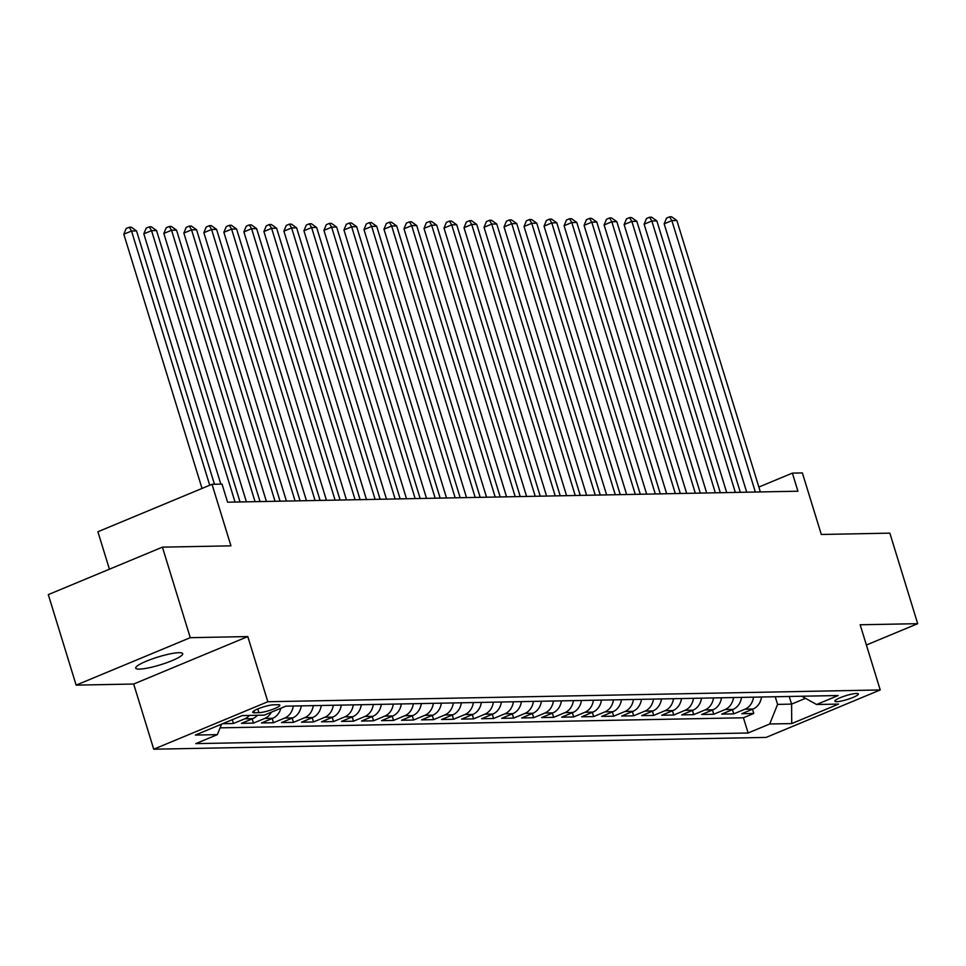<?xml version="1.0" encoding="UTF-8"?>
<svg xmlns="http://www.w3.org/2000/svg" width="966" height="966" viewBox="0 0 966 966"><rect width="100%" height="100%" fill="white"/><g stroke="black" fill="none" stroke-linecap="round" stroke-linejoin="round"><path stroke-width="1.45" d="M178.951 652.702A24.585 4.081 162.9 0 0 151.964 659.017A24.585 4.081 162.9 0 0 135.723 668.134A24.585 4.081 162.9 0 0 139.478 669.112A24.585 4.081 162.9 0 0 166.466 662.797A24.585 4.081 162.9 0 0 182.719 653.68A24.585 4.081 162.9 0 0 178.951 652.702M856.492 693.467A12.292 2.041 162.9 0 0 843.004 696.619A12.292 2.041 162.9 0 0 834.878 701.183A12.292 2.041 162.9 0 0 836.761 701.678A12.292 2.041 162.9 0 0 850.249 698.515A12.292 2.041 162.9 0 0 858.376 693.95A12.292 2.041 162.9 0 0 856.492 693.467M153.727 749.205L766.11 737.408L880.219 689.953L267.836 701.739L153.727 749.205L133.682 684.025L247.791 636.57L190.254 637.681L76.145 685.135L133.682 684.025M76.145 685.135L48.3 594.621L162.409 547.154L230.946 545.838L212.013 484.292L97.904 531.747L109.424 569.191M866.393 645.01L917.7 623.674L889.855 533.147L821.305 534.476L802.372 472.917L792.374 473.111L758.853 487.045M190.254 637.681L162.409 547.154M222.663 723.703L233.446 723.498L232.287 719.706M257.391 715.275A15.371 13.113 -91.1 0 1 252.718 718.668L241.452 723.353L253.466 723.111L252.162 718.897M280.852 708.235A15.371 13.113 -91.1 0 1 272.726 718.281L261.472 722.966L273.475 722.725L272.171 718.511M301.235 705.868A15.371 13.113 -91.1 0 1 292.734 717.895L281.48 722.58L293.483 722.351L292.191 718.124M321.255 705.482A15.371 13.113 -91.1 0 1 312.755 717.509L301.489 722.194L313.503 721.964L312.199 717.738M341.264 705.095A15.371 13.113 -91.1 0 1 332.763 717.122L321.509 721.807L333.512 721.578L332.207 717.352M361.272 704.709A15.371 13.113 -91.1 0 1 352.771 716.736L341.517 721.421L353.52 721.191L352.228 716.965M381.292 704.323A15.371 13.113 -91.1 0 1 372.791 716.349L361.525 721.034L373.54 720.805L372.236 716.579M401.301 703.948A15.371 13.113 -91.1 0 1 392.8 715.963L381.546 720.648L393.548 720.419L392.244 716.192M421.309 703.562A15.371 13.113 -91.1 0 1 412.808 715.577L401.554 720.262L413.557 720.032L412.265 715.806M441.329 703.176A15.371 13.113 -91.1 0 1 432.828 715.202L421.562 719.875L433.577 719.646L432.273 715.42M461.337 702.789A15.371 13.113 -91.1 0 1 452.837 714.816L441.583 719.489L453.585 719.259L452.281 715.033M481.346 702.403A15.371 13.113 -91.1 0 1 472.845 714.429L461.591 719.102L473.594 718.873L472.302 714.659M501.366 702.016A15.371 13.113 -91.1 0 1 492.865 714.043L481.599 718.728L493.614 718.487L492.31 714.272M521.374 701.63A15.371 13.113 -91.1 0 1 512.874 713.657L501.62 718.342L513.622 718.1L512.318 713.886M541.383 701.244A15.371 13.113 -91.1 0 1 532.882 713.27L521.628 717.955L533.63 717.726L532.338 713.5M561.403 700.857A15.371 13.113 -91.1 0 1 552.902 712.884L541.636 717.569L553.651 717.34L552.347 713.113M581.411 700.471A15.371 13.113 -91.1 0 1 572.91 712.497L561.657 717.183L573.659 716.953L572.355 712.727M601.42 700.084A15.371 13.113 -91.1 0 1 592.919 712.111L581.665 716.796L593.667 716.567L592.375 712.34M621.44 699.698A15.371 13.113 -91.1 0 1 612.939 711.725L601.673 716.41L613.688 716.18L612.384 711.954M641.448 699.324A15.371 13.113 -91.1 0 1 632.947 711.338L621.693 716.023L633.696 715.794L632.392 711.568M661.456 698.937A15.371 13.113 -91.1 0 1 652.956 710.952L641.702 715.637L653.704 715.408L652.412 711.181M681.477 698.551A15.371 13.113 -91.1 0 1 672.976 710.578L661.71 715.251L673.725 715.021L672.421 710.795M701.485 698.164A15.371 13.113 -91.1 0 1 692.984 710.191L681.73 714.864L693.733 714.635L692.429 710.408M721.493 697.778A15.371 13.113 -91.1 0 1 712.993 709.805L701.739 714.478L713.741 714.248L712.449 710.034M741.514 697.392A15.371 13.113 -91.1 0 1 733.013 709.418L721.747 714.103L733.762 713.862L732.457 709.648M212.013 484.292L222.023 484.099L227.59 502.199L797.94 491.211L792.374 473.111M254.505 712.763L258.912 712.679A11.906 1.98 162.9 0 0 271.977 709.624A11.906 1.98 162.9 0 0 279.85 705.204A11.906 1.98 162.9 0 0 278.027 704.721L273.632 704.806A11.906 1.98 162.9 0 0 260.554 707.873A11.906 1.98 162.9 0 0 252.681 712.292A11.906 1.98 162.9 0 0 254.505 712.763L253.925 710.867M801.72 696.232L816.584 704.504L838.174 695.532L285.827 706.17L264.237 715.142L242.225 715.565L195.349 735.066L217.362 734.643L195.772 743.627L748.119 732.989L769.709 724.005L777.582 704.395L791.589 704.117L805.499 698.333M816.584 704.504L838.597 704.081L791.722 723.582L769.709 724.005M220.091 727.857L743.434 717.774L753.77 713.476L752.466 709.261M761.522 697.005A15.371 13.113 -91.1 0 1 753.021 709.032L741.767 713.717L753.77 713.476M753.516 697.162A15.371 13.113 88.9 0 1 745.015 709.189L733.762 713.862M733.508 697.549A15.371 13.113 88.9 0 1 725.007 709.575L713.741 714.248M713.5 697.935A15.371 13.113 88.9 0 1 704.987 709.95L693.733 714.635M693.479 698.321A15.371 13.113 88.9 0 1 684.979 710.336L673.725 715.021M673.471 698.696A15.371 13.113 88.9 0 1 664.97 710.722L653.704 715.408M653.463 699.082A15.371 13.113 88.9 0 1 644.95 711.109L633.696 715.794M633.442 699.469A15.371 13.113 88.9 0 1 624.942 711.495L613.688 716.18M613.434 699.855A15.371 13.113 88.9 0 1 604.933 711.882L593.667 716.567M593.426 700.241A15.371 13.113 88.9 0 1 584.913 712.268L573.659 716.953M573.406 700.628A15.371 13.113 88.9 0 1 564.905 712.654L553.651 717.34M553.397 701.014A15.371 13.113 88.9 0 1 544.896 713.041L533.63 717.726M533.389 701.401A15.371 13.113 88.9 0 1 524.876 713.427L513.622 718.1M513.369 701.787A15.371 13.113 88.9 0 1 504.868 713.814L493.614 718.487M493.36 702.173A15.371 13.113 88.9 0 1 484.86 714.2L473.594 718.873M473.352 702.56A15.371 13.113 88.9 0 1 464.839 714.574L453.585 719.259M453.332 702.946A15.371 13.113 88.9 0 1 444.831 714.961L433.577 719.646M433.323 703.32A15.371 13.113 88.9 0 1 424.823 715.347L413.557 720.032M413.315 703.707A15.371 13.113 88.9 0 1 404.802 715.734L393.548 720.419M393.295 704.093A15.371 13.113 88.9 0 1 384.794 716.12L373.54 720.805M373.287 704.48A15.371 13.113 88.9 0 1 364.786 716.506L353.52 721.191M353.278 704.866A15.371 13.113 88.9 0 1 344.765 716.893L333.512 721.578M333.258 705.252A15.371 13.113 88.9 0 1 324.757 717.279L313.503 721.964M313.25 705.639A15.371 13.113 88.9 0 1 304.749 717.666L293.483 722.351M293.241 706.025A15.371 13.113 88.9 0 1 284.728 718.052L273.475 722.725M271.386 712.171A15.371 13.113 88.9 0 1 264.72 718.438L253.466 723.111M249.385 715.432A15.371 13.113 88.9 0 1 244.712 718.825L233.446 723.498M247.791 636.57L267.836 701.739M917.7 623.674L860.163 624.773L880.219 689.953M789.234 696.474L791.589 704.117L791.722 723.582M775.227 696.74L777.582 704.395M221.576 724.162L217.362 734.643M743.434 717.774L748.119 732.989M209.731 485.234L131.521 231.019L136.532 230.922L214.464 484.244M202.027 488.446L123.817 234.219L131.521 231.019L129.263 227.239L131.267 227.203L136.532 230.922M123.817 234.219L126.184 228.519L129.263 227.239M235.04 502.054L151.541 230.632L156.54 230.536L240.039 501.958M220.828 484.123L143.825 233.832L151.541 230.632L149.271 226.853L151.276 226.817L156.54 230.536M143.825 233.832L146.192 228.133L149.271 226.853M255.048 501.668L171.55 230.246L176.549 230.149L260.047 501.571M246.402 501.837L163.834 233.446L171.55 230.246L169.291 226.467L171.284 226.43L176.549 230.149M163.834 233.446L166.2 227.759L169.291 226.467M275.056 501.282L191.558 229.86L196.569 229.763L280.068 501.185M266.411 501.451L183.854 233.072L191.558 229.86L189.3 226.08L191.304 226.044L196.569 229.763M183.854 233.072L186.221 227.372L189.3 226.08M295.077 500.895L211.578 229.473L216.577 229.377L300.076 500.799M286.431 501.064L203.862 232.685L211.578 229.473L209.308 225.694L211.312 225.658L216.577 229.377M203.862 232.685L206.229 226.986L209.308 225.694M315.085 500.509L231.586 229.087L236.585 228.99L320.084 500.412M306.439 500.678L223.871 232.299L231.586 229.087L229.328 225.32L231.321 225.271L236.585 228.99M223.871 232.299L226.237 226.599L229.328 225.32M335.093 500.122L251.595 228.701L256.606 228.604L340.104 500.026M326.448 500.291L243.891 231.912L251.595 228.701L249.337 224.933L251.341 224.885L256.606 228.604M243.891 231.912L246.258 226.213L249.337 224.933M355.114 499.748L271.615 228.314L276.614 228.218L360.113 499.651M346.468 499.905L263.899 231.526L271.615 228.314L269.345 224.547L271.349 224.51L276.614 228.218M263.899 231.526L266.266 225.827L269.345 224.547M375.122 499.362L291.623 227.928L296.622 227.831L380.121 499.265M366.476 499.519L283.907 231.14L291.623 227.928L289.365 224.16L291.358 224.124L296.622 227.831M283.907 231.14L286.274 225.44L289.365 224.16M395.13 498.975L311.632 227.541L316.643 227.445L400.141 498.879M386.485 499.144L303.928 230.753L311.632 227.541L309.374 223.774L311.378 223.738L316.643 227.445M303.928 230.753L306.294 225.054L309.374 223.774M415.151 498.589L331.652 227.167L336.651 227.07L420.15 498.492M406.505 498.758L323.936 230.367L331.652 227.167L329.382 223.388L331.386 223.351L336.651 227.07M323.936 230.367L326.303 224.667L329.382 223.388M435.159 498.202L351.66 226.781L356.659 226.684L440.158 498.106M426.513 498.371L343.944 229.98L351.66 226.781L349.402 223.001L351.395 222.965L356.659 226.684M343.944 229.98L346.311 224.281L349.402 223.001M455.167 497.816L371.668 226.394L376.68 226.298L460.178 497.719M446.521 497.985L363.965 229.594L371.668 226.394L369.41 222.615L371.415 222.578L376.68 226.298M363.965 229.594L366.331 223.895L369.41 222.615M475.187 497.43L391.689 226.008L396.688 225.911L480.187 497.333M466.542 497.599L383.973 229.208L391.689 226.008L389.419 222.228L391.423 222.192L396.688 225.911M383.973 229.208L386.34 223.508L389.419 222.228M495.196 497.043L411.697 225.621L416.696 225.525L500.195 496.947M486.55 497.212L403.981 228.821L411.697 225.621L409.439 221.842L411.431 221.806L416.696 225.525M403.981 228.821L406.348 223.134L409.439 221.842M515.204 496.657L431.705 225.235L436.717 225.138L520.215 496.56M506.558 496.826L424.002 228.447L431.705 225.235L429.447 221.456L431.452 221.419L436.717 225.138M424.002 228.447L426.368 222.748L429.447 221.456M535.224 496.27L451.726 224.849L456.725 224.752L540.223 496.174M526.579 496.439L444.01 228.061L451.726 224.849L449.456 221.081L451.46 221.033L456.725 224.752M444.01 228.061L446.377 222.361L449.456 221.081M555.233 495.884L471.734 224.462L476.733 224.366L560.232 495.787M546.587 496.053L464.018 227.674L471.734 224.462L469.476 220.695L471.468 220.646L476.733 224.366M464.018 227.674L466.385 221.975L469.476 220.695M575.241 495.498L491.742 224.076L496.753 223.979L580.252 495.401M566.595 495.667L484.038 227.288L491.742 224.076L489.484 220.308L491.489 220.26L496.753 223.979M484.038 227.288L486.405 221.588L489.484 220.308M595.261 495.123L511.763 223.689L516.762 223.593L600.26 495.027M586.616 495.28L504.047 226.901L511.763 223.689L509.493 219.922L511.497 219.886L516.762 223.593M504.047 226.901L506.413 221.202L509.493 219.922M615.27 494.737L531.771 223.303L536.77 223.206L620.269 494.64M606.624 494.894L524.055 226.515L531.771 223.303L529.513 219.536L531.505 219.499L536.77 223.206M524.055 226.515L526.422 220.816L529.513 219.536M635.278 494.35L551.779 222.917L556.79 222.82L640.289 494.254M626.632 494.52L544.075 226.129L551.779 222.917L549.521 219.149L551.526 219.113L556.79 222.82M544.075 226.129L546.442 220.429L549.521 219.149M655.298 493.964L571.8 222.542L576.799 222.446L660.297 493.868M646.652 494.133L564.084 225.742L571.8 222.542L569.529 218.763L571.534 218.727L576.799 222.446M564.084 225.742L566.45 220.043L569.529 218.763M675.306 493.578L591.808 222.156L596.807 222.059L680.305 493.481M666.661 493.747L584.092 225.356L591.808 222.156L589.55 218.376L591.542 218.34L596.807 222.059M584.092 225.356L586.459 219.656L589.55 218.376M695.315 493.191L611.816 221.769L616.827 221.673L700.326 493.095M686.669 493.36L604.112 224.969L611.816 221.769L609.558 217.99L611.563 217.954L616.827 221.673M604.112 224.969L606.479 219.27L609.558 217.99M715.335 492.805L631.836 221.383L636.836 221.286L720.334 492.708M706.689 492.974L624.121 224.583L631.836 221.383L629.566 217.604L631.571 217.567L636.836 221.286M624.121 224.583L626.487 218.884L629.566 217.604M735.343 492.418L651.845 220.997L656.844 220.9L740.342 492.322M726.698 492.588L644.129 224.197L651.845 220.997L649.587 217.217L651.579 217.181L656.844 220.9M644.129 224.197L646.495 218.509L649.587 217.217M755.352 492.032L671.853 220.61L676.864 220.514L760.363 491.935M746.706 492.201L664.149 223.822L671.853 220.61L669.595 216.831L671.599 216.795L676.864 220.514M664.149 223.822L666.516 218.123L669.595 216.831M753.021 709.032L745.015 709.189M733.013 709.418L725.007 709.575M712.993 709.805L704.987 709.95M692.984 710.191L684.979 710.336M672.976 710.578L664.97 710.722M652.956 710.952L644.95 711.109M632.947 711.338L624.942 711.495M612.939 711.725L604.933 711.882M592.919 712.111L584.913 712.268M572.91 712.497L564.905 712.654M552.902 712.884L544.896 713.041M532.882 713.27L524.876 713.427M512.874 713.657L504.868 713.814M492.865 714.043L484.86 714.2M472.845 714.429L464.839 714.574M452.837 714.816L444.831 714.961M432.828 715.202L424.823 715.347M412.808 715.577L404.802 715.734M392.8 715.963L384.794 716.12M372.791 716.349L364.786 716.506M352.771 716.736L344.765 716.893M332.763 717.122L324.757 717.279M312.755 717.509L304.749 717.666M292.734 717.895L284.728 718.052M272.726 718.281L264.72 718.438M252.718 718.668L244.712 718.825M257.765 708.947L258.912 712.679"/></g></svg>
